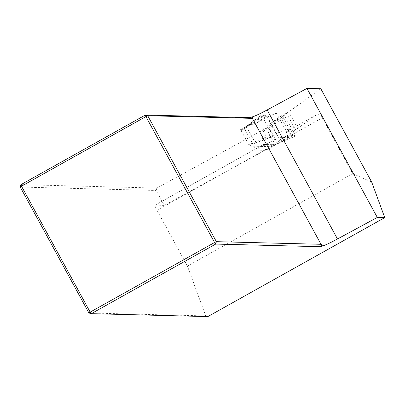 <?xml version="1.0" encoding="UTF-8"?>
<svg xmlns="http://www.w3.org/2000/svg" width="405" height="405" viewBox="0 0 405 405"><rect width="100%" height="100%" fill="white"/><g stroke="black" fill="none" stroke-linecap="round" stroke-linejoin="round"><path stroke-width="0.3" stroke-dasharray="2.02 1.52" d="M320.811 88.746L288.725 111.886A4.718 0.375 -28.6 0 1 281.981 115.283L266.323 114.888L243.942 127.712L266.217 128.269L156.856 188.057L20.933 184.65M263.564 144.474A5.898 0.8 60.8 0 1 263.63 144.458L275.203 144.747L164.278 205.391L155.125 205.163A5.898 0.8 60.8 0 0 155.059 205.178A5.898 0.8 60.8 0 0 157.013 210.301L265.513 149.597A5.898 0.8 60.8 0 1 263.564 144.474L155.059 205.178M288.411 136.789L322.269 117.845C320.502 115.025 318.538 114.053 316.381 114.924L297.705 128.365A4.718 0.375 -28.6 0 1 290.967 131.762L286.522 131.65A5.898 0.8 -119.2 0 0 286.457 131.665A5.898 0.8 -119.2 0 0 288.411 136.789L288.831 137.563L265.938 150.371L265.513 149.597M322.269 117.845L352.684 173.618L187.424 266.075L205.725 315.915L88.913 312.989M205.725 315.915L207.821 316.599M187.424 266.075L157.013 210.301M20.25 187.054L156.138 190.461L164.278 205.391M156.856 188.057L156.138 190.461M352.684 173.618L371.704 182.088M266.217 128.269L275.203 144.747M297.705 128.365L288.725 111.886M288.831 137.563L278.544 137.305L266.323 114.888M278.544 137.305L256.162 150.123L243.942 127.712M256.162 150.123L265.938 150.371M271.279 145.658L263.402 131.205L269.224 127.95L277.106 142.398L271.279 145.658L271.659 146.686L277.278 143.421L295.579 136.171L295.194 135.154L277.106 142.398L277.481 143.426M268.449 126.871L269.198 127.904L285.095 116.63L284.345 115.602L268.272 126.907L270.93 123.155L281.009 117.516L286.553 113.334L276.347 113.076L267.103 117.166L266.465 116.002L261.529 115.035L272.767 135.599L255.418 142.874L249.591 146.134L240.575 129.62L262.653 130.172L263.402 131.205M261.919 116.048L246.761 127.337L255.418 142.874M276.347 113.076L285.348 129.595L276.104 133.685L267.103 117.166L257.023 122.806L246.397 126.32L261.549 115.03M286.553 113.334L295.554 129.848L285.348 129.595M284.345 115.602L280.371 116.351L290.01 134.03L295.554 129.848M268.272 126.907L262.653 130.172M240.585 129.615L246.615 126.365M249.591 146.134L271.659 146.686M279.931 139.674L290.648 135.194L290.01 134.03L279.931 139.674L277.278 143.421M255.621 142.879L266.024 139.325L276.104 133.685L276.742 134.845L272.767 135.599M285.095 116.63L295.194 135.154M269.198 127.904L268.475 126.912M255.444 142.914L254.669 141.836L248.842 145.096M290.648 135.194L295.564 136.171L277.496 143.466M277.131 142.449L277.516 143.466M270.93 123.155L280.371 116.351M257.023 122.806L266.465 116.002M246.412 126.36L246.787 127.388L240.965 130.643M246.761 127.337L246.397 126.32M266.024 139.325L276.742 134.845M263.63 144.458L155.125 205.163M316.108 115.101L286.522 131.65M281.981 115.283L290.967 131.762M254.694 141.887L272.018 134.571M316.381 114.924L286.457 131.665M252.315 118.326L321.074 244.438M261.529 115.035L246.372 126.325M271.669 146.681L277.496 143.426M240.575 129.62L246.397 126.36"/><path stroke-width="0.61" d="M320.811 88.746L306.955 88.401L377.303 217.429L384.75 217.617L371.704 182.088L320.811 88.746M322.426 245.956L321.676 244.574L320.709 246.706L322.426 245.956A17.693 1.407 151.4 0 0 337.486 238.98L377.303 217.429M320.709 246.706L215.693 244.078L91.282 313.678L207.821 316.599L384.75 217.617M88.913 312.989L91.282 313.678L90.163 312.123L88.913 312.989L20.25 187.054L21.5 186.194L90.163 312.123L214.574 242.519L145.911 116.589L21.5 186.194L20.933 184.65L145.344 115.045L250.361 117.678L252.077 116.929A17.693 1.407 151.4 0 0 267.138 109.952L306.955 88.401M250.361 117.678L252.35 118.361L147.719 115.739L216.381 241.674L321.013 244.296L321.676 244.574M252.35 118.361L321.013 244.296M252.826 118.306L252.077 116.929M215.693 244.078L216.381 241.674L214.574 242.519L215.693 244.078M147.719 115.739L145.344 115.045L145.911 116.589L147.719 115.739M20.25 187.054L20.933 184.65M337.486 238.98L267.138 109.952"/></g></svg>
